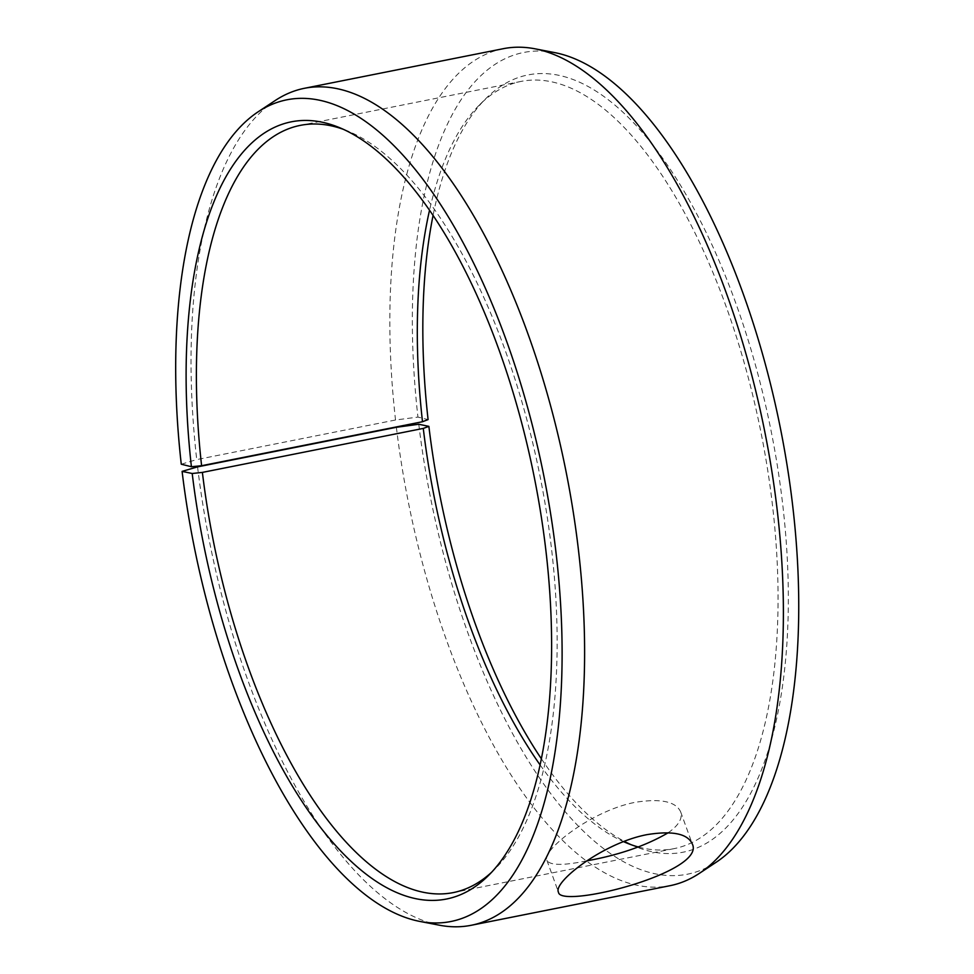 <?xml version="1.0" encoding="UTF-8"?>
<svg xmlns="http://www.w3.org/2000/svg" width="974" height="974" viewBox="0 0 974 974"><rect width="100%" height="100%" fill="white"/><g stroke="black" fill="none" stroke-linecap="round" stroke-linejoin="round"><path stroke-width="0.73" stroke-dasharray="4.87 3.65" d="M491.456 872.4A391.158 166.554 -101.3 0 0 494.658 869.356A391.158 166.554 -101.3 0 0 540.095 476.469A391.158 166.554 -101.3 0 0 347.608 130.954A391.158 166.554 -101.3 0 0 343.493 129.372M197.576 466.875A426.722 181.688 -101.3 0 0 439.384 925.19M275.167 100.553A426.722 181.688 -101.3 0 0 196.724 459.594L395.529 420.001L417.943 417.091L428.085 419.599M181.274 464.221L196.724 459.594M418.771 424.25A418.954 178.388 -101.3 0 0 716.121 862.282M554.876 52.645A418.954 178.388 -101.3 0 0 417.943 417.091M396.381 427.294A426.722 181.688 -101.3 0 0 669.942 885.707M503.254 48.7A426.722 181.688 -101.3 0 0 395.529 420.001M541.301 758.685A396.296 168.733 -101.3 0 0 624.237 841.329M630.909 844.628A396.296 168.733 -101.3 0 0 635.06 846.43A396.296 168.733 -101.3 0 0 771.018 430.484A396.296 168.733 -101.3 0 0 486.087 98.337A396.296 168.733 -101.3 0 0 433.089 215.315M540.022 764.821A391.158 166.554 -101.3 0 0 623.482 841.621M638.445 847.027A391.158 166.554 -101.3 0 0 674.045 848.634A391.158 166.554 -101.3 0 0 760.986 432.48A391.158 166.554 -101.3 0 0 521.248 81.378A391.158 166.554 -101.3 0 0 479.744 104.644A391.158 166.554 -101.3 0 0 429.558 210.128M668.237 832.733C678.635 825.38 682.774 818.404 680.631 811.805C675.786 801.492 660.689 798.315 635.352 802.296C591.048 810.66 541.227 850.899 546.901 860.298C549.811 865.509 563.13 865.691 586.872 860.833M347.608 130.954L339.329 127.57M494.658 869.356L488.315 875.663M626.793 843.046L635.06 846.43M479.744 104.644L486.087 98.337M521.248 81.378L300.357 125.366M674.045 848.634L453.154 892.622M546.901 860.298L558.479 892.233M680.631 811.805L692.21 843.74"/><path stroke-width="1.46" d="M192.207 473.498L182.101 471.379L197.576 466.875L396.381 427.294L418.771 424.25L428.877 426.368L423.276 428.414L202.385 472.402L192.207 473.498A396.296 168.733 -101.3 0 0 488.315 875.663A396.296 168.733 -101.3 0 0 534.349 477.613A396.296 168.733 -101.3 0 0 339.329 127.57A396.296 168.733 -101.3 0 0 191.415 466.729L181.274 464.221A418.954 178.388 -101.3 0 1 258.28 111.718L275.167 100.553A426.722 181.688 -101.3 0 1 304.448 88.293A426.722 181.688 -101.3 0 1 565.991 471.306A426.722 181.688 -101.3 0 1 471.136 925.3A426.722 181.688 -101.3 0 1 439.384 925.19L419.514 921.355A418.954 178.388 -101.3 0 0 543.809 475.726A418.954 178.388 -101.3 0 0 258.28 111.718M202.385 472.402A391.158 166.554 -101.3 0 0 453.154 892.622A391.158 166.554 -101.3 0 0 491.456 872.4M343.493 129.372A391.158 166.554 -101.3 0 0 300.357 125.366A391.158 166.554 -101.3 0 0 201.606 465.718L191.415 466.729M182.101 471.379A418.954 178.388 -101.3 0 0 419.514 921.355M471.136 925.3L669.942 885.707A426.722 181.688 -101.3 0 0 699.235 873.447L716.121 862.282A418.954 178.388 -101.3 0 0 780.478 428.597A418.954 178.388 -101.3 0 0 554.876 52.645L535.006 48.81A426.722 181.688 -101.3 0 0 503.254 48.7L304.448 88.293M699.235 873.447A426.722 181.688 -101.3 0 0 764.785 431.713A426.722 181.688 -101.3 0 0 535.006 48.81M428.877 426.368A396.296 168.733 -101.3 0 0 541.301 758.685M624.237 841.329A396.296 168.733 -101.3 0 0 630.909 844.628M433.089 215.315A396.296 168.733 -101.3 0 0 428.085 419.599L422.497 421.73L201.606 465.718M423.276 428.414A391.158 166.554 -101.3 0 0 540.022 764.821M623.482 841.621A391.158 166.554 -101.3 0 0 626.793 843.046A391.158 166.554 -101.3 0 0 638.445 847.027M429.558 210.128A391.158 166.554 -101.3 0 0 422.497 421.73M586.872 860.833C618.831 855.087 645.957 845.712 668.237 832.733M647.077 834.621C672.34 830.579 687.388 833.622 692.21 843.74C707.221 872.327 559.94 909.302 558.479 892.233C552.708 882.456 602.638 843.021 647.077 834.621"/></g></svg>
